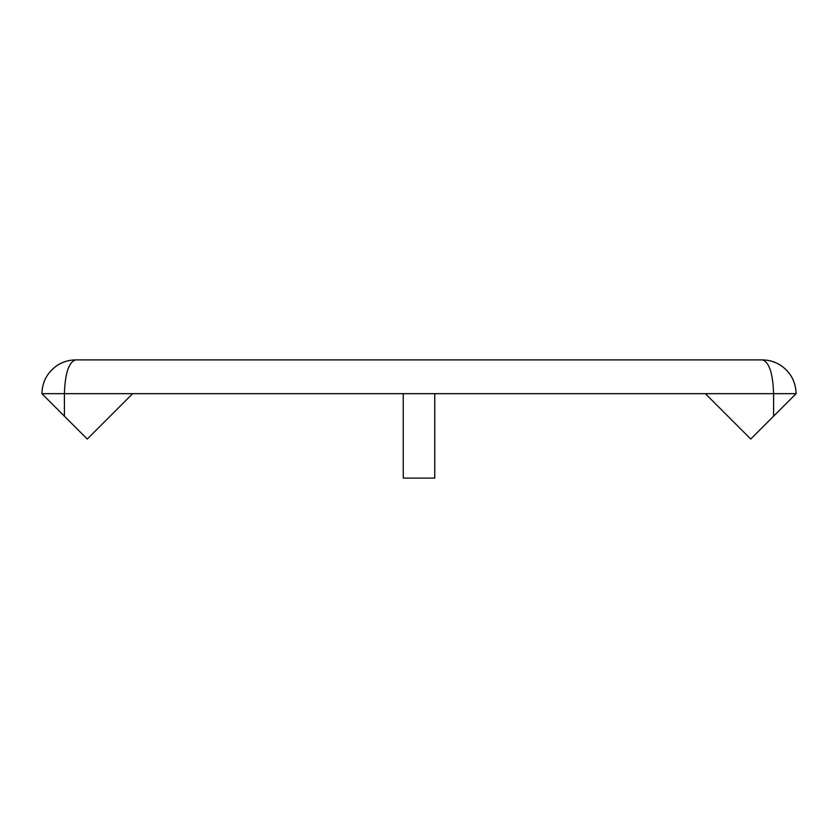 <?xml version="1.0" encoding="UTF-8"?>
<svg xmlns="http://www.w3.org/2000/svg" width="838" height="838" viewBox="0 0 838 838"><rect width="100%" height="100%" fill="white"/><g stroke="black" fill="none" stroke-linecap="round" stroke-linejoin="round"><path stroke-width="1.26" d="M796.1 393.671L750.733 439.039L705.355 393.671L796.1 393.671C795.754 381.856 790.779 372.512 781.152 365.64C775.443 361.869 769.169 359.952 762.329 359.9C768.697 359.942 774.605 361.618 780.052 364.928C790.349 371.747 795.702 381.332 796.1 393.671M64.411 416.182L64.411 393.671L132.645 393.671L87.267 439.039L41.9 393.671C42.246 381.856 47.221 372.512 56.848 365.64C62.557 361.869 68.831 359.952 75.671 359.9C69.303 359.942 63.395 361.618 57.948 364.928C47.651 371.747 42.298 381.332 41.9 393.671L64.411 393.671C65.092 373.203 68.842 361.943 75.671 359.9L762.329 359.9C769.158 361.943 772.908 373.203 773.589 393.671L773.589 416.182M132.645 393.671L705.355 393.671M434.754 393.671L434.754 478.1L403.246 478.1L403.246 393.671M56.848 365.64C62.798 361.807 69.072 359.9 75.671 359.9C69.523 359.89 63.625 361.576 57.948 364.939M781.152 365.64C775.202 361.807 768.928 359.9 762.329 359.9"/></g></svg>
